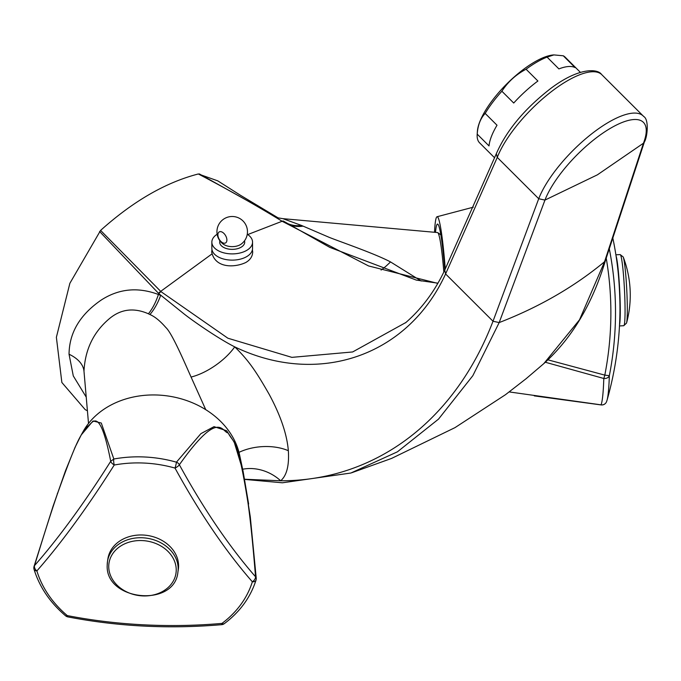 <?xml version="1.0" encoding="UTF-8"?>
<svg xmlns="http://www.w3.org/2000/svg" width="681" height="681" viewBox="0 0 681 681"><rect width="100%" height="100%" fill="white"/><g stroke="black" fill="none" stroke-linecap="round" stroke-linejoin="round"><path stroke-width="1.02" d="M199.337 173.91L278.342 218.014L240.35 195.209L217.758 180.848L198.341 173.97C165.755 182.372 133.17 201.184 100.592 230.408L69.871 283.305L56.378 337.299L61.86 382.484L85.202 409.639L87.355 410.745M283.56 221.189A5.09 2.12 121.4 0 0 283.534 221.163L329.851 247.399L416.329 280.095L437.951 283.177M283.279 221.061L284.42 221.734M443.833 272.017A66.84 4.758 -92.9 0 0 437.755 232.638A66.84 4.758 -92.9 0 0 437.534 232.553L282.938 218.669L301.47 225.437L329.136 237.32C339.274 241.423 374.227 253.341 390.502 261.913L421.198 281.023M543.761 363.671L579.514 319.806L604.549 261.742L643.46 143.214A5.09 3.763 21.1 0 0 644.362 141.988A5.09 3.763 21.1 0 0 644.405 141.878M244.683 479.254L280.683 480.786C286.744 475.525 289.297 465.498 288.344 450.703C286.973 434.316 280.606 415.555 269.225 394.418C256.15 371.528 248.659 360.377 234.732 346.867C317.601 386.74 407.561 356.835 445.595 273.941L497.275 157.405L496.33 153.702C506.502 130.446 524.659 108.671 550.81 88.402C579.08 67.121 597.671 68.704 601.493 74.374A74.033 25.546 134.9 0 0 548.912 93.569A74.033 25.546 134.9 0 0 497.275 157.405L538.714 198.741L544.953 200.086L597.39 174.83L643.46 143.214A69.658 24.039 134.9 0 0 611.053 127.934A69.658 24.039 134.9 0 0 544.953 200.086L499.182 322.573L472.835 375.691L438.513 419.121L397.406 451.826L350.885 473.023L282.402 482.795L244.709 479.407M644.362 141.988C647.35 137.477 649.206 119.55 643.749 116.528A74.033 25.546 134.9 0 0 591.593 133.919A74.033 25.546 134.9 0 0 538.714 198.741L493.01 321.245C454.448 421.803 374.32 480.948 280.683 480.786A40.698 34.825 34 0 0 242.649 469.235M205.747 409.673L191.072 377.053C183.632 360.292 171.748 332.771 165.789 327.442C160.12 320.938 154.834 316.631 149.931 314.537L148.432 313.796C134.055 307.506 121.175 309.012 109.794 318.325C93.706 331.681 85.108 349.31 83.984 371.222L88.513 423.454M191.072 377.053A40.698 17.715 -35.2 0 0 234.732 346.867C217.562 338.236 190.833 319.474 183.24 313.269L158.852 293.673L158.401 294.49C137.937 286.812 118.894 288.659 101.256 300.032C80.017 314.639 69.275 332.711 69.045 354.231L73.284 375.912L86.087 396.887M405.927 322.471L352.639 351.958L291.877 357.363L227.888 338.219L161.005 291.664A5.09 2.792 -47.4 0 0 158.852 293.673L99.588 231.506M149.931 314.537A40.698 22.916 -73.3 0 0 160.656 295.384L158.401 294.49A40.698 22.703 -75.6 0 1 148.432 313.796M65.572 615.794A5.09 5.09 0 0 0 67.887 616.901A5.09 1.328 -79 0 1 67.283 615.59A5.09 1.788 130.2 0 1 65.572 615.794C50.045 602.557 39.541 587.082 34.05 569.367A5.09 2.758 -16.8 0 0 36.885 570.908A5.09 3.626 -138.7 0 1 34.527 565.596C44.222 533.836 51.96 509.618 57.757 492.942C80.571 428.97 81.379 436.24 87.032 426.485C91.441 426.229 98.856 400.743 110.714 461.292A5.09 1.677 32.3 0 0 114.229 465.021A329.723 74.859 117.6 0 1 52.011 552.946A329.723 74.859 117.6 0 1 36.885 570.908A111.514 90.709 -171.4 0 0 67.274 615.59A329.723 190.365 0 0 0 221.963 623.404A111.514 90.709 -171.4 0 0 252.353 581.795A5.09 2.937 17.3 0 0 256.013 580.127A5.09 5.09 0 0 0 256.235 578.212L255.545 576.764A5.09 3.269 138.8 0 1 252.353 581.795A329.723 115.498 -112.9 0 1 236.179 562.251A329.723 115.498 -112.9 0 1 175.017 468.085A111.514 90.709 -171.4 0 0 114.229 465.021A5.09 1.149 -100.3 0 1 113.838 459.011L101.29 423.046L93.016 420.977L81.201 434.989L83.303 431.235A82.665 67.24 8.6 0 1 168.573 396.087A82.665 67.24 8.6 0 1 239.593 454.917L243.091 471.329M81.201 434.989L75.097 447.238L65.427 470.98L53.033 506.323L34.05 566.413A5.09 3.175 -163.1 0 1 34.527 565.596A324.777 73.735 -62.4 0 0 110.714 461.292L113.838 459.011A114.825 93.399 -171.4 0 1 176.43 462.178A5.09 0.451 105.8 0 1 175.017 468.085A5.09 1.319 -28.7 0 0 179.367 464.765A5.09 4.639 -146.2 0 0 176.43 462.178L200.895 433.635L214.03 426.655L226.645 430.741L234.204 442.139L243.108 471.38L248.514 503.378M179.367 464.765C219.486 408.106 221.81 432.239 228.229 433.014C233.43 443.714 237.252 435.006 247.944 502.544C250.395 519.62 252.932 544.357 255.545 576.764A324.777 113.77 67.1 0 1 179.367 464.765M178.584 565.894A35.608 28.968 8.6 0 1 178.32 569.435L177.903 572.193A35.608 28.968 8.6 0 0 178.167 568.652A35.608 28.968 8.6 0 0 144.866 537.947A35.608 28.968 8.6 0 0 107.487 561.527L107.904 558.76A35.608 28.968 -171.4 0 1 145.283 535.189A35.608 28.968 -171.4 0 1 178.584 565.894M221.963 623.404A5.09 0.621 85 0 1 221.665 624.673A5.09 5.09 0 0 0 224.262 623.685A5.09 2.307 -126.7 0 1 221.963 623.404M161.005 291.664L100.592 230.408M198.341 173.97C229.182 190.144 257.112 205.909 282.121 221.257L247.748 234.562M211.885 253.996L160.69 291.366A5.09 2.792 -47.3 0 0 158.537 293.366M282.521 221.504A5.09 2.137 121.4 0 1 283.934 221.41L283.534 221.163A5.09 2.12 121.4 0 0 282.121 221.257L368.583 265.948L437.823 283.39M287.791 223.76A40.698 29.377 120.4 0 0 303.054 226.135M381.088 270.042A40.698 9.04 126.9 0 0 390.502 261.913M444.787 270.008A75.293 5.354 -92.9 0 0 437.517 224.083A75.293 5.354 -92.9 0 0 435.508 232.366M445.272 268.969A82.665 5.882 -92.9 0 0 437.057 216.737A82.665 5.882 -92.9 0 0 434.512 232.281M609.189 248.293A329.723 327.442 -40 0 1 613.964 344.135A329.723 327.442 -40 0 1 609.342 375.691L604.805 375.12L547.933 359.84M606.201 258.014A324.777 322.53 140 0 1 604.805 375.12A5.09 0.485 103.9 0 1 603.8 378.483A5.09 3.856 1.9 0 0 609.342 375.691A111.514 7.934 87.1 0 1 607.052 400.198A339.3 339.3 0 0 0 619.965 311.558A32.143 2.29 -92.9 0 0 619.982 308.885A32.143 2.29 -92.9 0 0 617.82 269.063A339.3 339.3 0 0 0 612.645 237.192M619.54 324.846A35.608 2.537 -92.9 0 0 620.28 310.885A35.608 2.537 87.1 0 0 616.058 255.886M509.218 391.924L601.059 404.846A114.825 8.172 87.1 0 0 603.8 378.483L545.345 362.249M534.279 395.882L601.187 404.931A5.09 5.09 0 0 0 606.516 401.781L606.516 401.781A5.09 5.014 -158.1 0 1 601.059 404.846L601.34 404.88M580.357 72.322L565.136 57.136A60.541 20.89 134.9 0 0 563.281 55.791L575.113 67.598A60.541 20.89 -45.1 0 0 558.897 68.909L547.073 57.102A60.541 20.89 134.9 0 0 537.02 62.005A60.541 20.89 134.9 0 0 526.081 69.224C515.985 74.535 507.924 81.873 501.888 91.228A60.541 20.89 134.9 0 0 485.178 113.429C480.488 118.307 477.832 125.202 477.202 134.131A60.541 20.89 134.9 0 0 477.177 134.429A60.541 20.89 134.9 0 0 479.62 142.857L494.602 157.805M563.281 55.791L553.883 54.914L547.073 57.102M553.73 54.923A57.996 20.013 134.9 0 0 553.568 54.931A57.996 20.013 134.9 0 0 534.713 61.911A57.996 20.013 134.9 0 0 477.39 131.297L477.177 134.429M526.081 69.224L537.905 81.022A60.541 20.89 -45.1 0 0 513.721 103.035L501.888 91.228M477.202 134.131L489.035 145.93A60.541 20.89 -45.1 0 1 497.011 125.227L485.178 113.429M252.549 248.378A20.353 11.747 180 0 1 246.59 256.686A20.353 11.747 0 0 1 224.415 259.231A20.353 11.747 0 0 1 211.851 248.378L211.851 242.147A20.353 11.747 0 0 0 224.415 253A20.353 11.747 0 0 0 246.59 250.455A20.353 11.747 180 0 0 252.549 242.147L252.549 248.378M247.263 234.247A20.353 11.747 180 0 1 252.549 242.147M217.145 234.247A20.353 11.747 0 0 0 211.851 242.147M226.892 240.018A6.359 3.669 60 0 1 225.573 242.93A6.359 3.669 60 0 1 220.67 241.227A6.359 3.669 60 0 1 217.894 234.826A6.359 3.669 60 0 1 219.214 231.915A6.359 3.669 60 0 1 224.109 233.617A6.359 3.669 60 0 1 226.892 240.018M444.744 270.102L445.595 273.941L493.01 321.245L499.182 322.573C539.114 307.097 574.236 286.82 604.549 261.742L605.503 260.312C592.496 303.735 572.014 338.091 544.068 363.399L526.158 378.67L505.498 394.691L455.002 427.625L391.549 458.432L351.651 472.776M288.344 450.703A40.698 24.014 -4.7 0 0 238.988 452.354M69.045 354.231A40.698 23.494 180 0 1 83.984 371.222M248.608 504.051A5.09 2.903 172.1 0 0 248.599 503.71A5.09 2.903 172.1 0 0 247.944 502.544M176.226 569.954A33.871 27.555 8.6 0 1 142.482 595.901A33.871 27.555 8.6 0 1 108.739 566.541A33.871 27.555 8.6 0 1 142.482 540.586A33.871 27.555 8.6 0 1 176.226 569.954M107.215 565.068A35.608 28.968 8.6 0 1 107.487 561.527L107.206 565.196C105.121 600.914 174.566 607.878 177.903 572.193M57.332 493.589A5.09 2.767 19 0 1 57.757 492.942M286.522 222.993A40.698 30.33 120.5 0 0 301.47 225.437M626.546 323.058A106.917 106.917 0 0 0 623.209 256.958A33.871 2.409 -92.9 0 1 627.312 309.523A33.871 2.409 -92.9 0 1 626.546 323.058L623.753 325.722A35.608 2.537 -92.9 0 0 625.064 310.638A35.608 2.537 -92.9 0 0 623.379 273.719A35.608 2.537 -92.9 0 0 620.161 254.592L615.888 254.805M244.496 240.802A12.513 7.227 180 0 1 241.048 247.254A12.513 7.227 180 0 1 226.356 248.531A12.513 7.227 180 0 1 219.903 240.802M240.248 244.709A11.373 6.572 180 0 1 223.394 244.224A15.263 15.263 0 0 1 224.568 218.541A15.263 15.263 0 0 1 245.058 223.53A15.263 15.263 0 0 1 241.014 244.224A11.373 6.572 180 0 1 240.248 244.709M440.837 234.817L437.755 232.638M496.364 153.625L444.753 270.076C434.827 291.204 421.718 308.816 405.425 322.913M256.235 578.212L250.285 516.785L243.108 471.38M34.05 566.413A5.09 5.09 0 0 0 34.05 569.367M67.887 616.901C118.085 626.554 169.348 629.15 221.665 624.673M256.013 580.127C250.489 597.407 239.899 611.93 224.262 623.685M252.421 249.714L252.702 252.072C252.472 256.507 250.157 259.989 245.764 262.517C235.022 267.667 215.17 268.629 211.697 252.072L211.987 249.714M283.934 221.41L289.468 224.773M282.938 218.669L278.103 217.869M437.057 216.737L473.321 207.177M623.753 325.722L619.48 325.944M623.209 256.958L620.161 254.592M606.516 401.781L607.052 400.198M605.503 260.312L644.396 141.903M601.493 74.374L643.749 116.528"/></g></svg>
